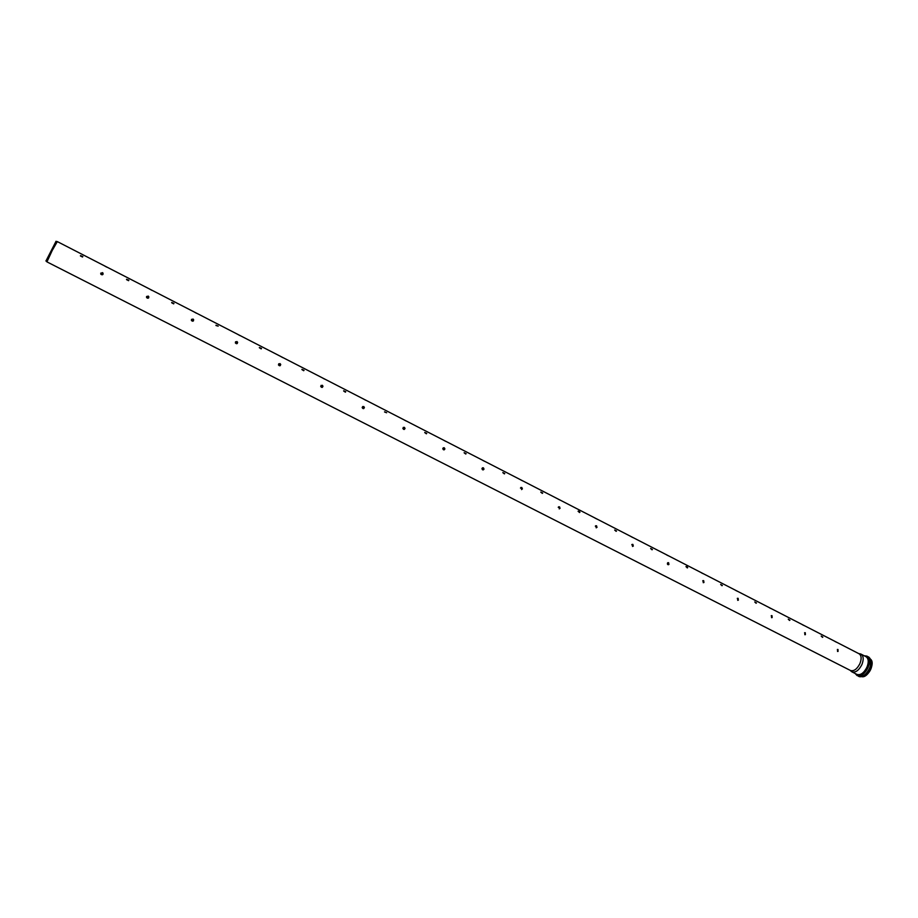 <?xml version="1.0" encoding="UTF-8"?>
<svg xmlns="http://www.w3.org/2000/svg" width="918" height="918" viewBox="0 0 918 918"><rect width="100%" height="100%" fill="white"/><g stroke="black" fill="none" stroke-linecap="round" stroke-linejoin="round"><path stroke-width="1.38" d="M80.486 255.629L82.838 256.535L80.486 255.629M82.551 257.029L80.451 255.984M126.558 279.29L128.864 280.208L126.558 279.29M128.577 280.69L126.535 279.623M171.712 302.481L173.972 303.399L171.712 302.481M173.674 303.869L171.7 302.791M215.982 325.224L218.186 326.131L215.982 325.224M218.186 326.131L215.971 325.5M259.369 347.509L261.527 348.427L259.369 347.509M261.217 348.886L259.358 347.761M301.919 369.369L304.042 370.287L301.919 369.369M303.72 370.734L301.919 369.587M343.653 390.793L345.73 391.722L343.653 390.793M345.397 392.17L343.653 390.999M384.585 411.826L386.616 412.756L384.585 411.826M386.616 412.756L384.585 411.998M424.747 432.447L426.744 433.388L424.747 432.447M426.4 433.812L424.759 432.607M464.164 452.689L466.114 453.641L464.164 452.689M465.77 454.043L464.164 452.838M502.846 472.563L504.751 473.516L502.846 472.563M504.407 473.906L502.846 472.678M540.805 492.059L542.687 493.035L540.805 492.059M542.331 493.402L540.817 492.163M578.088 511.211L578.971 511.028L579.935 512.187L578.088 511.211M579.579 512.542L578.099 511.303M614.693 530.007L616.506 530.994L614.693 530.007M616.139 531.338L614.704 530.088M650.644 548.482L652.423 549.469L650.644 548.482M652.055 549.802L650.655 548.539M685.964 566.613L686.733 566.395L687.708 567.622L685.964 566.613L687.341 567.932M720.653 584.433L722.374 585.454L720.653 584.433M721.996 585.741L720.664 584.468M754.745 601.944L756.443 602.977L754.745 601.944M756.053 603.241L754.757 601.967M788.252 619.157L789.916 620.189L788.252 619.157M789.526 620.442L788.252 619.168M102.449 272.623L103.057 273.22C103.023 274.952 102.254 275.262 100.762 274.126L102.449 272.623M103.034 274.321L102.357 272.807L100.705 273.185M148.188 296.055L148.808 296.698C148.693 298.419 147.936 298.683 146.524 297.512L148.188 296.055M148.693 297.857L148.085 296.227L146.536 296.514M193.021 319.028L193.652 319.716C193.446 321.415 192.688 321.644 191.369 320.416L193.021 319.028M193.423 320.91L192.895 319.189L191.472 319.372M236.959 341.542L237.613 342.299C237.303 343.952 236.534 344.147 235.329 342.85L236.959 341.542M237.269 343.493L236.81 341.691L235.524 341.794M280.047 363.608L280.713 364.446C280.288 366.064 279.531 366.19 278.429 364.848L280.047 363.608M280.254 365.628L279.875 363.746L278.716 363.792M322.287 385.262L322.964 386.168C322.425 387.729 321.679 387.809 320.703 386.398L322.287 385.262M322.413 387.316L322.78 386.294L321.059 385.376M363.723 406.49L364.4 407.489C363.746 408.98 363 409.003 362.162 407.535L363.723 406.49M363.757 408.579L364.205 407.603L362.599 406.559M404.368 427.318L405.045 428.408C404.264 429.831 403.53 429.773 402.841 428.247L404.368 427.318M404.333 429.417L404.827 428.511L403.335 427.34M444.255 447.743L444.909 448.948C444.014 450.268 443.302 450.13 442.774 448.558L444.255 447.743M444.14 449.866L444.679 449.051L443.291 447.754M483.384 467.801L484.015 469.121C483.006 470.303 482.317 470.096 481.961 468.49L483.384 467.801M483.224 469.913L483.775 469.201L482.489 467.79M521.803 487.481L522.388 488.915L520.449 488.055L521.803 487.481M521.585 489.592L522.135 488.984L520.965 487.447M559.51 506.805L560.049 508.331L558.224 507.264L559.51 506.805M559.246 508.905L559.773 508.4L558.729 506.759M596.528 525.773L597.01 527.402L595.334 526.129L596.528 525.773M596.23 527.861L595.793 525.727M632.892 544.397L633.294 546.118L631.791 544.661L632.892 544.397M632.559 546.485L632.192 544.351M668.602 562.7L668.935 564.478C667.604 564.891 667.145 564.352 667.581 562.883L668.602 562.7M668.235 564.765L667.937 562.642M703.681 580.669L703.945 582.505L702.752 580.796L703.681 580.669M703.291 582.723L703.05 580.612M738.141 598.329L738.347 600.2L737.292 598.398L738.141 598.329M737.739 600.361L737.544 598.272M772.004 615.68L772.153 617.585L771.235 615.714L772.004 615.68M771.59 617.699L771.43 615.622M805.293 632.731L805.384 634.659L804.581 632.743L805.293 632.731M804.856 634.74L804.742 632.674M106.718 267.127L104.595 265.933M152.055 290.432L149.967 289.262M196.498 313.267L194.444 312.131M240.068 335.655L238.049 334.554M282.79 357.618L280.805 356.528M324.697 379.157L322.734 378.09M365.8 400.282L363.861 399.238M406.135 421.006L404.207 419.985M445.712 441.351L443.807 440.342M484.555 461.306L482.661 460.331M522.686 480.906L520.804 479.942M560.129 500.149L558.259 499.197M596.895 519.049L595.025 518.108M632.995 537.604L631.148 536.674M668.465 555.838L666.617 554.92M703.314 573.75L701.467 572.843M737.556 591.353L735.72 590.446M771.212 608.645L769.364 607.75M804.294 625.651L802.447 624.756M821.185 636.071L822.815 637.115L821.185 636.071M822.425 637.344L821.415 636.174M838.008 649.496L838.054 651.424L837.365 649.485L838.008 649.496M837.56 651.482L837.468 649.439M836.803 642.359L834.955 641.475M863.333 675.797C868.554 672.274 871.067 667.363 870.861 661.063M850.768 670.897L851.915 671.861C855.53 672.86 858.858 670.427 861.899 664.586C863.861 659.434 863.563 655.945 860.992 654.109L859.535 653.754M859.914 663.634C861.761 658.78 861.486 655.486 859.064 653.765L57.318 241.595L52.234 250.43L46.944 261.882L850.504 670.507C853.912 671.437 857.045 669.142 859.914 663.634M45.969 260.976L56.009 241.331M868.462 656.875L870.39 658.998C872.605 661.603 868.795 671.735 866.672 673.238C863.195 676.44 860.487 677.461 858.537 676.302C862.518 677.415 866.179 674.764 869.518 668.361C871.652 662.716 871.308 658.883 868.462 656.875L864.297 655.808M855.232 673.548L857.056 675.556C861.05 676.658 864.71 674.007 868.038 667.604C870.184 661.958 869.828 658.126 867.005 656.118L864.228 655.773M855.565 673.72C861.153 682.085 874.808 658.504 865.731 656.118L864.63 655.98M856.161 674.019C862.197 680.513 874.051 658.435 865.628 656.381L865.226 656.29M851.915 671.861L856.964 674.42C860.591 675.43 863.93 673.009 866.959 667.168C868.921 662.027 868.612 658.539 866.018 656.703L860.992 654.109M865.318 675.809C869.828 672.584 872.066 668.201 872.043 662.67M861.52 676.6C865.043 676.922 868.141 674.432 870.803 669.142C872.593 664.575 872.479 661.235 870.448 659.124C875.749 662.934 867.705 678.654 861.52 676.6M866.776 673.732L870.092 668.774L871.216 665.068M862.438 676.325C865.525 675.522 868.072 672.997 870.092 668.763L870.769 660.031M858.537 676.302L855.163 673.514M850.217 670.358L851.525 671.62M858.778 653.616L860.568 653.937M45.9 260.907L46.921 261.802M55.918 241.308L57.237 241.618M864.171 675.705C869.059 672.355 871.423 667.719 871.285 661.798"/></g></svg>
